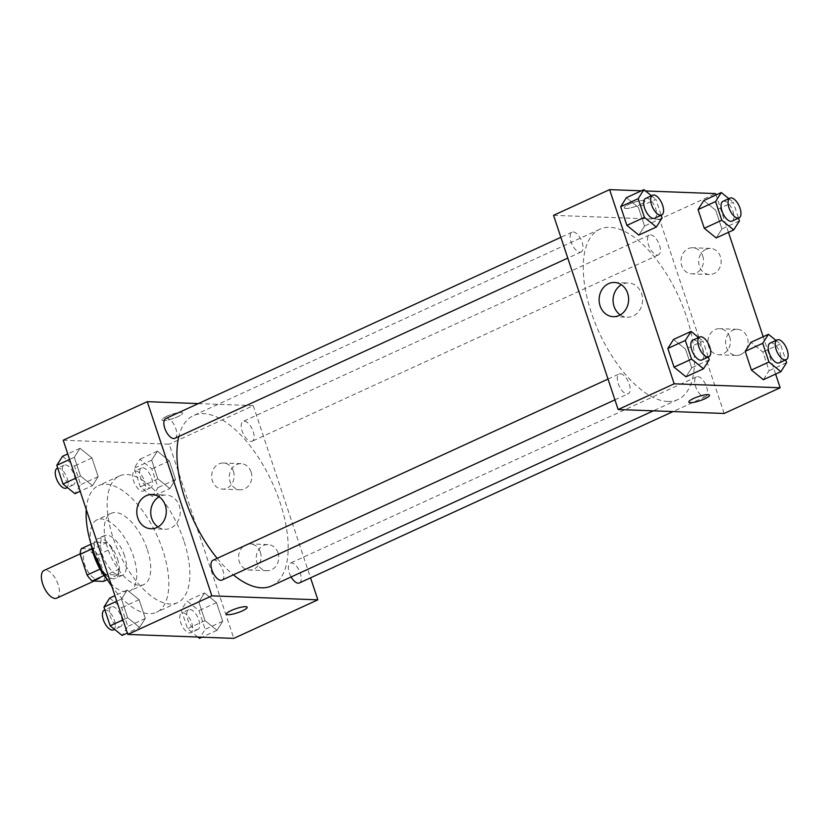 <?xml version="1.0" encoding="UTF-8"?>
<svg xmlns="http://www.w3.org/2000/svg" width="828" height="828" viewBox="0 0 828 828"><rect width="100%" height="100%" fill="white"/><g stroke="black" fill="none" stroke-linecap="round" stroke-linejoin="round"><path stroke-width="0.62" stroke-dasharray="4.14 3.1" d="M56.78 598.137A15.235 7.09 65.4 0 0 56.873 581.328A15.235 7.09 65.4 0 0 44.081 570.43M97.176 579.165A15.235 7.09 65.4 0 0 98.811 578.855A15.235 7.09 65.4 0 0 98.905 562.046A15.235 7.09 65.4 0 0 86.112 551.158A15.235 7.09 65.4 0 0 85.325 566.352A15.235 7.09 65.4 0 0 97.176 579.165M81.413 548.612L92.746 549.036A20.69 9.626 65.4 0 1 97.839 554.957L104.742 575.708A20.69 9.626 65.4 0 1 103.51 581.401M97.839 554.957L111.852 548.529L118.756 569.291L104.742 575.708M107.236 579.693L117.514 574.974L106.191 574.549L104.059 575.522M117.514 574.974A20.69 9.626 65.4 0 0 118.756 569.291M111.852 548.529A20.69 9.626 65.4 0 0 106.75 542.609L92.746 549.036M106.191 574.549A20.69 9.626 65.4 0 1 101.088 568.629L94.185 547.867A20.69 9.626 65.4 0 1 95.427 542.185L106.75 542.609M117.514 558.993A21.766 10.133 -114.6 0 1 115.547 578.368A21.766 10.133 -114.6 0 1 97.259 562.802A21.766 10.133 -114.6 0 1 97.393 538.79A21.766 10.133 -114.6 0 1 117.514 558.993M124.521 555.774A21.766 10.133 65.4 0 0 104.4 535.581A21.766 10.133 65.4 0 0 103.283 557.285A21.766 10.133 65.4 0 0 120.205 575.595A21.766 10.133 65.4 0 0 122.554 575.149A21.766 10.133 65.4 0 0 124.521 555.774M94.185 547.867L91.939 548.902M101.088 568.629L100.033 569.115M95.427 542.185L90.966 544.234M90.842 543.437A39.185 18.237 -114.6 0 1 97.145 519.756A39.185 18.237 -114.6 0 1 133.349 556.105A39.185 18.237 -114.6 0 1 129.81 590.985A39.185 18.237 -114.6 0 1 107.743 580.304M147.363 549.678A39.185 18.237 -114.6 0 1 143.824 584.558A39.185 18.237 -114.6 0 1 110.911 556.54A39.185 18.237 -114.6 0 1 111.149 513.329A39.185 18.237 -114.6 0 1 147.363 549.678M86.267 509.541A69.655 32.427 -114.6 0 1 98.449 485.622A69.655 32.427 -114.6 0 1 162.816 550.258A69.655 32.427 -114.6 0 1 156.523 612.254A69.655 32.427 -114.6 0 1 111.77 586.214M183.826 540.622A69.655 32.427 65.4 0 0 119.46 475.986A69.655 32.427 65.4 0 0 115.889 545.445A69.655 32.427 65.4 0 0 170.03 604.026A69.655 32.427 65.4 0 0 177.544 602.618A69.655 32.427 65.4 0 0 183.826 540.622M63.207 440.227L169.191 444.191L233.796 638.378M204.547 592.941L216.491 602.608L222.701 621.3L216.977 630.315L205.044 620.638L198.823 601.956L204.547 592.941L216.491 602.608L222.701 621.3L216.977 630.315L205.044 620.638L198.823 601.956L204.547 592.941L187.035 600.973L198.979 610.64L205.189 629.332L199.465 638.347M169.823 488.551L157.879 478.884L151.669 460.192L157.392 451.188L169.336 460.854L175.546 479.536L169.823 488.551L157.879 478.884L151.669 460.192L157.392 451.188L169.336 460.854L175.546 479.536L169.823 488.551L152.311 496.583L140.367 486.916L134.157 468.224L139.88 459.219L151.824 468.886L158.034 487.578L152.311 496.583M92.457 485.663L80.513 475.996L74.292 457.304L80.016 448.29L91.96 457.967L98.18 476.649L92.457 485.663L80.513 475.996L74.292 457.304L80.016 448.29L91.96 457.967L98.18 476.649L92.457 485.663L80.192 491.283M139.611 627.417L127.667 617.75L121.457 599.058L127.181 590.053L139.114 599.72L145.335 618.412L139.611 627.417L127.667 617.75L121.457 599.058L127.181 590.053L139.114 599.72L145.335 618.412L139.611 627.417L127.346 633.047M166.718 416.298A10.888 2.205 161.6 0 0 161.915 419.941A10.888 2.205 161.6 0 0 172.938 418.595A10.888 2.205 161.6 0 0 182.564 413.068A10.888 2.205 161.6 0 0 166.718 416.298M198.347 403.588L253.254 405.637L169.191 444.191M166.718 416.308A10.888 2.205 -18.4 0 1 182.574 413.079A10.888 2.205 -18.4 0 1 172.938 418.606A10.888 2.205 -18.4 0 1 161.915 419.951A10.888 2.205 -18.4 0 1 166.718 416.308M157.962 526.95A17.119 14.749 -87.9 0 0 164.865 529.247A17.119 14.749 -87.9 0 0 180.245 512.687A17.119 14.749 -87.9 0 0 166.138 495.03A17.119 14.749 -87.9 0 0 159.09 496.81M247.168 607.255L247.168 607.255A10.888 2.205 161.6 0 0 236.146 608.601A10.888 2.205 161.6 0 0 226.51 614.117A10.888 2.205 161.6 0 0 226.51 614.128L226.51 614.117M251.081 471.908A13.062 11.25 -87.9 0 0 241.062 463.68A13.062 11.25 -87.9 0 0 229.325 476.307A13.062 11.25 -87.9 0 0 240.089 489.783A13.062 11.25 -87.9 0 0 251.081 471.908M278.001 552.825A13.062 11.25 -87.9 0 0 267.972 544.586A13.062 11.25 -87.9 0 0 256.245 557.223A13.062 11.25 -87.9 0 0 266.999 570.689A13.062 11.25 -87.9 0 0 278.001 552.825M253.254 405.637L310.541 577.84M233.413 471.246A13.062 11.25 92.1 0 1 222.421 489.12A13.062 11.25 92.1 0 1 211.668 475.645A13.062 11.25 92.1 0 1 223.394 463.018A13.062 11.25 92.1 0 1 233.413 471.246M260.334 552.162A13.062 11.25 92.1 0 1 249.342 570.037A13.062 11.25 92.1 0 1 238.578 556.561A13.062 11.25 92.1 0 1 250.315 543.924A13.062 11.25 92.1 0 1 260.334 552.162M221.987 580.076A10.888 5.061 65.4 0 0 222.546 569.219A10.888 5.061 65.4 0 0 214.09 560.07A10.888 5.061 65.4 0 0 212.91 560.287M251.029 441.427A10.888 5.061 65.4 0 0 252.209 441.21A10.888 5.061 65.4 0 0 252.271 429.204A10.888 5.061 65.4 0 0 243.132 421.421A10.888 5.061 65.4 0 0 242.573 432.278A10.888 5.061 65.4 0 0 251.029 441.427M299.363 582.964A10.888 5.061 65.4 0 0 299.425 570.958A10.888 5.061 65.4 0 0 290.286 563.175A10.888 5.061 65.4 0 0 291.125 576.961M174.832 438.322A10.888 5.061 65.4 0 0 174.905 426.316A10.888 5.061 65.4 0 0 165.755 418.533M271.615 585.903A93.688 43.605 65.4 0 0 272.195 482.569A93.688 43.605 65.4 0 0 193.504 415.584A93.688 43.605 65.4 0 0 178.817 436.491M217.164 558.341A93.688 43.605 65.4 0 0 233.382 574.849M667.803 401.466A93.688 43.605 65.4 0 0 677.904 399.562A93.688 43.605 65.4 0 0 678.484 296.217A93.688 43.605 65.4 0 0 599.782 229.242A93.688 43.605 65.4 0 0 594.98 322.661A93.688 43.605 65.4 0 0 667.803 401.466M620.369 373.718A10.888 5.061 -114.6 0 1 628.835 382.878A10.888 5.061 -114.6 0 1 628.276 393.724A10.888 5.061 -114.6 0 1 619.137 385.951A10.888 5.061 -114.6 0 1 619.199 373.945A10.888 5.061 -114.6 0 1 620.369 373.718M657.318 255.086A10.888 5.061 65.4 0 0 658.488 254.858A10.888 5.061 65.4 0 0 658.56 242.852A10.888 5.061 65.4 0 0 649.411 235.069A10.888 5.061 65.4 0 0 648.852 245.926A10.888 5.061 65.4 0 0 657.318 255.086M704.473 396.84A10.888 5.061 65.4 0 0 705.642 396.612A10.888 5.061 65.4 0 0 705.715 384.616A10.888 5.061 65.4 0 0 696.576 376.833A10.888 5.061 65.4 0 0 696.017 387.68A10.888 5.061 65.4 0 0 704.473 396.84M579.942 252.188A10.888 5.061 65.4 0 0 581.121 251.971A10.888 5.061 65.4 0 0 581.184 239.965A10.888 5.061 65.4 0 0 572.044 232.182A10.888 5.061 65.4 0 0 571.486 243.039A10.888 5.061 65.4 0 0 579.942 252.188M724.138 413.472L659.543 219.285L715.578 193.586M553.549 215.332L659.543 219.285M705.87 249.331A13.062 11.25 -87.9 0 0 698.791 263.718A13.062 11.25 -87.9 0 0 709.42 274.513A13.062 11.25 -87.9 0 0 720.412 256.649A13.062 11.25 -87.9 0 0 710.393 248.41A13.062 11.25 -87.9 0 0 705.87 249.331M740.853 354.519A13.062 11.25 -87.9 0 0 747.322 337.555A13.062 11.25 -87.9 0 0 737.303 329.327A13.062 11.25 -87.9 0 0 725.576 341.954A13.062 11.25 -87.9 0 0 736.33 355.429A13.062 11.25 -87.9 0 0 740.853 354.519M775.619 374.08L763.188 336.717M728.464 232.326L716.034 194.953M685.501 349.116L673.557 339.449L685.501 349.116L691.711 367.808L685.501 349.116L703.013 341.084L708.313 357.013M685.988 376.812L691.711 367.808L685.988 376.812M638.347 207.362L626.403 197.685L638.347 207.362L644.557 226.044L638.347 207.362L655.859 199.331L661.158 215.259M638.833 235.059L644.557 226.044L638.833 235.059M715.713 210.25L703.779 200.583L715.713 210.25L721.933 228.942L715.713 210.25L733.225 202.218L738.524 218.147M716.21 237.946L721.933 228.932L716.21 237.946M641.4 190.813L645.529 190.968M763.364 379.71L769.088 370.696L762.867 352.003L750.934 342.337L762.867 352.003L769.088 370.696L763.364 379.71M702.744 255.987A13.062 11.25 92.1 0 1 691.753 273.861A13.062 11.25 92.1 0 1 680.989 260.385A13.062 11.25 92.1 0 1 692.725 247.758A13.062 11.25 92.1 0 1 702.744 255.987M729.665 336.903A13.062 11.25 92.1 0 1 718.663 354.767A13.062 11.25 92.1 0 1 707.909 341.302A13.062 11.25 92.1 0 1 719.646 328.664A13.062 11.25 92.1 0 1 729.665 336.903M625.813 208.47A10.888 2.205 161.6 0 0 637.767 205.644A10.888 2.205 161.6 0 0 644.888 201.018A10.888 2.205 161.6 0 0 633.865 202.363A10.888 2.205 161.6 0 0 624.24 207.89A10.888 2.205 161.6 0 0 625.813 208.47M620.286 314.899A17.119 14.749 -87.9 0 0 627.189 317.207A17.119 14.749 -87.9 0 0 633.12 316.006A17.119 14.749 -87.9 0 0 642.393 297.149A17.119 14.749 -87.9 0 0 628.462 282.979A17.119 14.749 -87.9 0 0 621.414 284.76M709.492 395.204L709.492 395.204A10.888 2.205 161.6 0 0 707.919 394.625A10.888 2.205 161.6 0 0 695.955 397.45A10.888 2.205 161.6 0 0 688.834 402.077L688.834 402.077M625.813 208.48A10.888 2.205 -18.4 0 1 624.24 207.9A10.888 2.205 -18.4 0 1 633.875 202.374A10.888 2.205 -18.4 0 1 644.898 201.028A10.888 2.205 -18.4 0 1 637.777 205.644A10.888 2.205 -18.4 0 1 625.813 208.48M698.604 337.524L703.013 341.084M701.823 359.994A10.888 5.061 65.4 0 0 701.896 347.988A10.888 5.061 65.4 0 0 692.746 340.204M709.223 359.776L691.711 367.808M651.45 195.76L655.859 199.331M654.669 218.24A10.888 5.061 65.4 0 0 654.741 206.234A10.888 5.061 65.4 0 0 645.592 198.451M662.069 218.012L644.557 226.044M775.981 340.411L780.38 343.972L785.679 359.911M779.2 362.881A10.888 5.061 65.4 0 0 779.262 350.875A10.888 5.061 65.4 0 0 770.123 343.092M780.38 343.972L762.867 352.003M786.6 362.664L769.088 370.696M728.826 198.648L733.225 202.218M732.045 221.128A10.888 5.061 65.4 0 0 732.107 209.122A10.888 5.061 65.4 0 0 722.968 201.339M739.445 220.9L721.933 228.942M109.669 598.085L121.602 607.752L127.822 626.444L122.099 635.449M119.242 626.879A10.888 5.061 65.4 0 0 120.422 626.661A10.888 5.061 65.4 0 0 120.484 614.655A10.888 5.061 65.4 0 0 111.345 606.872A10.888 5.061 65.4 0 0 110.786 617.729A10.888 5.061 65.4 0 0 119.242 626.879M127.181 590.053L114.916 595.674M139.114 599.72L121.602 607.752M145.335 618.412L127.822 626.444M127.667 617.75L122.979 619.903M121.457 599.058L116.758 601.211M113.415 629.87A10.888 5.061 65.4 0 0 113.477 617.864A10.888 5.061 65.4 0 0 104.338 610.091M62.504 456.321L74.448 465.998L80.668 484.68L74.944 493.695M72.088 485.125A10.888 5.061 65.4 0 0 73.257 484.908A10.888 5.061 65.4 0 0 73.33 472.902A10.888 5.061 65.4 0 0 64.191 465.119A10.888 5.061 65.4 0 0 63.632 475.976A10.888 5.061 65.4 0 0 72.088 485.125M80.016 448.29L67.761 453.92M91.96 457.967L74.448 465.998M98.18 476.649L80.668 484.68M80.513 475.996L75.824 478.149M74.292 457.304L69.604 459.457M66.261 488.116A10.888 5.061 65.4 0 0 66.323 476.11A10.888 5.061 65.4 0 0 57.184 468.327M197.851 637.032L187.532 628.669L181.311 609.988L187.035 600.973M196.619 629.766A10.888 5.061 65.4 0 0 197.788 629.549A10.888 5.061 65.4 0 0 197.861 617.543A10.888 5.061 65.4 0 0 188.712 609.76A10.888 5.061 65.4 0 0 188.153 620.617A10.888 5.061 65.4 0 0 196.619 629.766M216.491 602.608L198.979 610.64M222.701 621.3L205.189 629.332M216.977 630.315L201.991 637.187M205.044 620.638L187.532 628.669M198.823 601.956L181.311 609.988M189.612 632.985A10.888 5.061 65.4 0 0 190.782 632.768A10.888 5.061 65.4 0 0 190.854 620.762A10.888 5.061 65.4 0 0 181.705 612.979A10.888 5.061 65.4 0 0 181.146 623.826A10.888 5.061 65.4 0 0 189.612 632.985M149.464 488.013A10.888 5.061 65.4 0 0 150.634 487.795A10.888 5.061 65.4 0 0 150.696 475.789A10.888 5.061 65.4 0 0 141.557 468.006A10.888 5.061 65.4 0 0 140.998 478.863A10.888 5.061 65.4 0 0 149.464 488.013M157.392 451.188L139.88 459.219M169.336 460.854L151.824 468.886M175.546 479.536L158.034 487.578M157.879 478.884L140.367 486.916M151.669 460.192L134.157 468.224M142.457 491.232A10.888 5.061 65.4 0 0 143.627 491.004A10.888 5.061 65.4 0 0 143.699 478.998A10.888 5.061 65.4 0 0 134.55 471.225A10.888 5.061 65.4 0 0 133.991 482.072A10.888 5.061 65.4 0 0 142.457 491.232M94.04 581.049L98.811 578.855M80.192 553.87L86.112 551.158M104.4 535.581L97.393 538.79M122.554 575.149L115.547 578.368M111.149 513.329L97.145 519.756M143.824 584.558L129.81 590.985M119.46 475.986L98.449 485.622M177.544 602.618L156.523 612.254M150.903 528.73L164.865 529.247M152.186 494.513L166.138 495.03M241.062 463.68L223.394 463.018M240.089 489.783L222.421 489.12M267.972 544.586L250.315 543.924M266.999 570.689L249.342 570.037M599.782 229.242L193.504 415.584M677.904 399.562L653.333 410.833M614.935 399.852L628.276 393.724M608.021 379.069L619.199 373.945M649.411 235.069L243.132 421.421M658.488 254.858L252.209 441.21M696.576 376.833L290.286 563.175M705.642 396.612L673.05 411.568M572.044 232.182L560.866 237.315M581.121 251.971L567.78 258.088M710.393 248.41L692.725 247.758M709.42 274.513L691.753 273.861M737.303 329.327L719.646 328.664M736.33 355.429L718.663 354.767M613.227 316.679L627.189 317.207M614.511 282.462L628.462 282.979M111.345 606.872L104.856 609.853M120.422 626.661L114.564 629.352M64.191 465.119L57.701 468.089M73.257 484.908L67.399 487.589M188.712 609.76L181.705 612.979M197.788 629.549L190.782 632.768M141.557 468.006L134.55 471.225M150.634 487.795L143.627 491.004"/><path stroke-width="1.24" d="M80.192 553.87L44.081 570.43A15.235 7.09 65.4 0 0 43.294 585.624A15.235 7.09 65.4 0 0 55.145 598.437A15.235 7.09 65.4 0 0 56.78 598.137L94.04 581.049M100.033 569.115L87.085 575.056L80.171 554.294A20.69 9.626 65.4 0 1 81.413 548.612L90.966 544.234M107.236 579.693L103.51 581.401L92.177 580.977A20.69 9.626 65.4 0 1 87.085 575.056M104.059 575.522L92.177 580.977M91.939 548.902L80.171 554.294M107.743 580.304A39.185 18.237 -114.6 0 1 90.842 543.437M111.77 586.214A69.655 32.427 -114.6 0 1 86.267 509.541M310.541 577.84L317.849 599.824L233.796 638.378L127.802 634.414L63.207 440.227L147.27 401.673L198.347 403.588M137.769 517.935A17.119 14.749 92.1 0 1 152.186 494.513A17.119 14.749 92.1 0 1 166.283 512.17A17.119 14.749 92.1 0 1 150.903 528.73A17.119 14.749 92.1 0 1 137.769 517.935M317.849 599.824L211.864 595.86L127.802 634.414M211.864 595.86L147.27 401.673M159.09 496.81A17.119 14.749 -87.9 0 0 151.731 518.463A17.119 14.749 -87.9 0 0 157.962 526.95M226.51 614.128A10.888 2.205 161.6 0 0 242.356 610.888A10.888 2.205 -18.4 0 1 226.51 614.128A10.888 2.205 -18.4 0 1 236.146 608.601A10.888 2.205 -18.4 0 1 247.168 607.255A10.888 2.205 -18.4 0 1 242.356 610.898A10.888 2.205 161.6 0 0 247.168 607.255M608.021 379.069L212.91 560.287A10.888 5.061 65.4 0 0 212.848 572.293A10.888 5.061 65.4 0 0 221.987 580.076L614.935 399.852M291.125 576.961A10.888 5.061 65.4 0 0 298.183 583.181A10.888 5.061 65.4 0 0 299.363 582.964L673.05 411.568M560.866 237.315L165.755 418.533A10.888 5.061 65.4 0 0 165.196 429.38A10.888 5.061 65.4 0 0 173.663 438.54A10.888 5.061 65.4 0 0 174.832 438.322L567.78 258.088M233.382 574.849A93.688 43.605 65.4 0 0 261.524 587.808A93.688 43.605 65.4 0 0 271.615 585.903L653.333 410.833M178.817 436.491A93.688 43.605 65.4 0 0 217.164 558.341M775.619 374.08L780.173 387.773L724.138 413.472L618.154 409.518L553.549 215.332L609.594 189.622L641.4 190.813M763.188 336.717L728.464 232.326M716.034 194.953L715.578 193.586L645.529 190.968M673.557 339.449L667.834 348.464L674.054 367.146L685.988 376.812L674.054 367.146L667.834 348.464L673.557 339.449L691.069 331.417L698.604 337.524M626.403 197.685L620.679 206.7L626.899 225.392L638.833 235.059L626.899 225.392L620.679 206.7L626.403 197.685L643.915 189.653L651.45 195.76M703.779 200.583L698.056 209.587L704.266 228.28L716.21 237.946L704.266 228.28L698.056 209.587L703.779 200.583L721.291 192.551L728.826 198.648M780.173 387.773L674.189 383.809L609.594 189.622M763.364 379.71L751.42 370.033L763.364 379.71L780.876 371.679L768.933 362.002L762.723 343.32L768.446 334.305L775.981 340.411M745.21 351.351L751.42 370.033L745.21 351.351L750.934 342.337L745.21 351.351L762.723 343.32M619.158 315.478A17.119 14.749 92.1 0 1 613.227 316.679A17.119 14.749 92.1 0 1 599.13 299.022A17.119 14.749 92.1 0 1 614.511 282.462A17.119 14.749 92.1 0 1 628.431 296.621A17.119 14.749 92.1 0 1 619.158 315.478M674.189 383.809L618.154 409.518M707.919 394.625A10.888 2.205 -18.4 0 1 709.492 395.204A10.888 2.205 -18.4 0 1 699.857 400.731A10.888 2.205 -18.4 0 1 688.834 402.077A10.888 2.205 -18.4 0 1 695.955 397.461A10.888 2.205 -18.4 0 1 707.919 394.625M621.414 284.76A17.119 14.749 -87.9 0 0 613.082 299.539A17.119 14.749 -87.9 0 0 620.286 314.899M688.834 402.077A10.888 2.205 161.6 0 0 699.857 400.731A10.888 2.205 161.6 0 0 709.492 395.204M708.313 357.013L709.223 359.776L703.5 368.781L691.566 359.114L685.346 340.422L691.069 331.417M699.753 336.996L692.746 340.204A10.888 5.061 65.4 0 0 692.187 351.062A10.888 5.061 65.4 0 0 700.654 360.211A10.888 5.061 65.4 0 0 701.823 359.994L708.83 356.775A10.888 5.061 65.4 0 0 708.903 344.779A10.888 5.061 65.4 0 0 699.753 336.996A10.888 5.061 65.4 0 0 699.194 347.843A10.888 5.061 65.4 0 0 707.661 357.003A10.888 5.061 65.4 0 0 708.83 356.775M703.5 368.781L685.988 376.812M691.566 359.114L674.054 367.146M685.346 340.422L667.834 348.464M661.158 215.259L662.069 218.012L656.345 227.027L644.412 217.36L638.191 198.668L643.915 189.653M652.599 195.232L645.592 198.451A10.888 5.061 65.4 0 0 645.033 209.298A10.888 5.061 65.4 0 0 653.499 218.457A10.888 5.061 65.4 0 0 654.669 218.24L661.675 215.021A10.888 5.061 65.4 0 0 661.738 203.015A10.888 5.061 65.4 0 0 652.599 195.232A10.888 5.061 65.4 0 0 652.04 206.089A10.888 5.061 65.4 0 0 660.506 215.249A10.888 5.061 65.4 0 0 661.675 215.021M656.345 227.027L638.833 235.059M644.412 217.36L626.899 225.392M638.191 198.668L620.679 206.7M785.679 359.911L786.6 362.664L780.876 371.679M777.13 339.884L770.123 343.092A10.888 5.061 65.4 0 0 769.564 353.949A10.888 5.061 65.4 0 0 778.02 363.099A10.888 5.061 65.4 0 0 779.2 362.881L786.207 359.673A10.888 5.061 65.4 0 0 786.269 347.667A10.888 5.061 65.4 0 0 777.13 339.884A10.888 5.061 65.4 0 0 776.571 350.73A10.888 5.061 65.4 0 0 785.027 359.89A10.888 5.061 65.4 0 0 786.207 359.673M768.446 334.305L750.934 342.337M768.933 362.002L751.42 370.033M738.524 218.147L739.445 220.9L733.722 229.915L721.778 220.248L715.568 201.556L721.291 192.551M729.975 198.13L722.968 201.339A10.888 5.061 65.4 0 0 722.409 212.196A10.888 5.061 65.4 0 0 730.865 221.345A10.888 5.061 65.4 0 0 732.045 221.128L739.042 217.909A10.888 5.061 65.4 0 0 739.114 205.903A10.888 5.061 65.4 0 0 729.975 198.13A10.888 5.061 65.4 0 0 729.416 208.977A10.888 5.061 65.4 0 0 737.872 218.137A10.888 5.061 65.4 0 0 739.042 217.909M733.722 229.915L716.21 237.946M721.778 220.248L704.266 228.28M715.568 201.556L698.056 209.587M127.346 633.047L122.099 635.449L110.155 625.782L103.945 607.1L109.669 598.085L114.916 595.674M122.979 619.903L110.155 625.782M116.758 601.211L103.945 607.1M104.856 609.853L104.338 610.091A10.888 5.061 65.4 0 0 103.779 620.938A10.888 5.061 65.4 0 0 112.235 630.098A10.888 5.061 65.4 0 0 113.415 629.87L114.564 629.352M80.192 491.283L74.944 493.695L63 484.028L56.78 465.336L62.504 456.321L67.761 453.92M75.824 478.149L63 484.028M69.604 459.457L56.78 465.336M57.701 468.089L57.184 468.327A10.888 5.061 65.4 0 0 56.625 479.184A10.888 5.061 65.4 0 0 65.081 488.334A10.888 5.061 65.4 0 0 66.261 488.116L67.399 487.589M201.991 637.187L199.465 638.347L197.851 637.032"/></g></svg>
